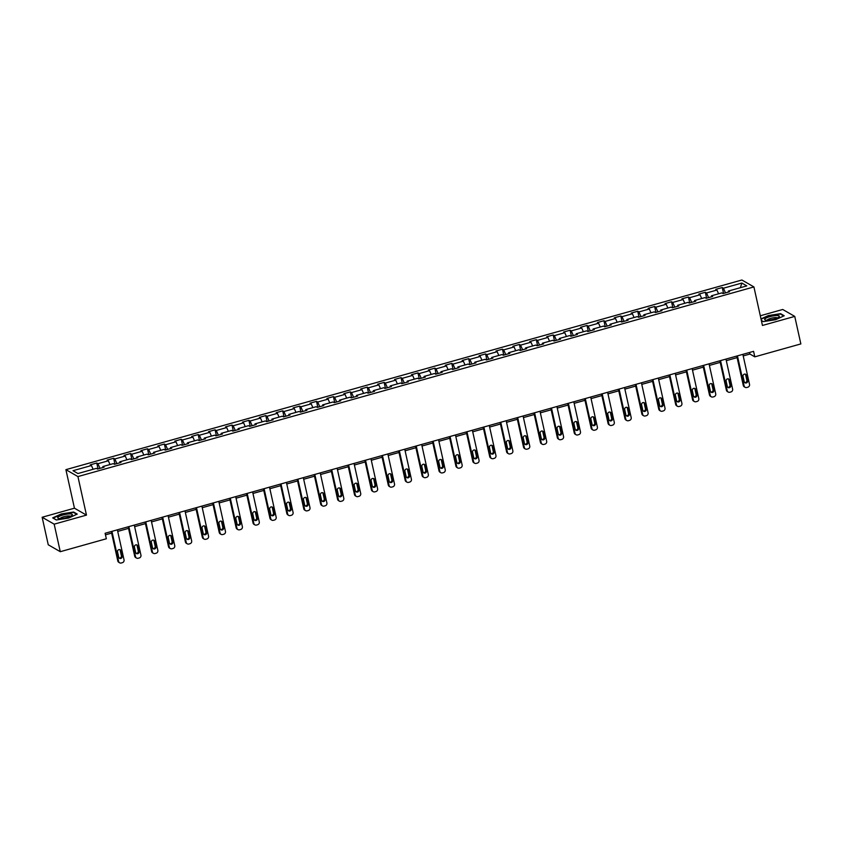 <?xml version="1.0" encoding="UTF-8"?>
<svg xmlns="http://www.w3.org/2000/svg" width="843" height="843" viewBox="0 0 843 843"><rect width="100%" height="100%" fill="white"/><g stroke="black" fill="none" stroke-linecap="round" stroke-linejoin="round"><path stroke-width="1.26" d="M42.15 517.254L54.173 524.167L86.471 515.115L74.447 508.192L42.15 517.254L48.251 544.778L60.275 551.691L106.334 538.772L105.112 533.271L753.579 351.341L754.791 356.842L800.85 343.923L794.749 316.399L782.725 309.476L760.312 315.767M74.447 508.192L65.902 469.656L741.893 280.002L753.916 286.926L77.925 476.58L65.902 469.656M741.851 283.048L723.431 288.211L722.251 287.537L715.749 289.36L716.929 290.045L706.529 292.964L705.338 292.279L698.836 294.102L700.027 294.787L689.627 297.705L688.436 297.021L681.934 298.844L683.125 299.528L672.714 302.447L671.534 301.762L665.032 303.585L666.212 304.27L655.812 307.189L654.632 306.504L648.119 308.327L649.31 309.012L638.91 311.931L637.719 311.246L631.217 313.069L632.408 313.754L621.997 316.673L620.817 315.988L614.315 317.811L615.495 318.496L605.095 321.415L603.915 320.73L597.413 322.553L598.593 323.238L588.193 326.157L587.002 325.472L580.5 327.305L581.691 327.98L571.291 330.899L570.1 330.224L563.598 332.047L564.789 332.722L554.378 335.64L553.198 334.966L546.696 336.789L547.876 337.463L537.476 340.382L536.296 339.708L529.783 341.531L530.974 342.216L520.574 345.135L519.383 344.45L512.881 346.273L514.072 346.958L503.671 349.877L502.481 349.192L495.979 351.015L497.159 351.7L486.759 354.618L485.579 353.934L479.077 355.757L480.257 356.441L469.857 359.36L468.666 358.675L462.164 360.498L463.355 361.183L452.954 364.102L451.764 363.417L445.262 365.24L446.453 365.925L436.042 368.844L434.862 368.159L428.36 369.982L429.54 370.667L419.14 373.586L417.959 372.901L411.447 374.724L412.638 375.409L402.237 378.328L401.047 377.643L394.545 379.476L395.736 380.151L385.335 383.07L384.145 382.395L377.643 384.218L378.823 384.893L368.423 387.812L367.242 387.137L360.741 388.96L361.921 389.645L351.52 392.564L350.33 391.879L343.828 393.702L345.019 394.387L334.618 397.306L333.428 396.621L326.926 398.444L328.117 399.129L317.706 402.048L316.525 401.363L310.024 403.186L311.204 403.871L300.803 406.79L299.623 406.105L293.122 407.928L294.302 408.613L283.901 411.532L282.711 410.847L276.209 412.67L277.4 413.355L266.999 416.273L265.808 415.588L259.307 417.411L260.487 418.096L250.086 421.015L248.906 420.33L242.405 422.153L243.585 422.838L233.184 425.757L231.994 425.072L225.492 426.906L226.683 427.58L216.282 430.499L215.091 429.825L208.59 431.648L209.781 432.322L199.369 435.241L198.189 434.566L191.688 436.389L192.868 437.064L182.467 439.983L181.287 439.308L174.786 441.131L175.966 441.816L165.565 444.735L164.374 444.05L157.873 445.873L159.064 446.558L148.663 449.477L147.472 448.792L140.971 450.615L142.161 451.3L131.75 454.219L130.57 453.534L124.069 455.357L125.249 456.042L114.848 458.961L113.657 458.276L107.156 460.099L108.347 460.784L97.946 463.703L96.755 463.018L90.254 464.841L91.444 465.526L73.014 470.7L77.956 473.534L96.376 468.371L97.567 469.056L104.068 467.222L102.878 466.548L113.289 463.629L114.469 464.303L120.97 462.48L119.79 461.806L130.191 458.887L131.371 459.561L137.883 457.738L136.692 457.054L147.093 454.135L148.284 454.82L154.785 452.997L153.595 452.312L164.006 449.393L165.186 450.078L171.687 448.255L170.507 447.57L180.908 444.651L182.088 445.336L188.59 443.513L187.409 442.828L197.81 439.909L199.001 440.594L205.502 438.771L204.312 438.086L214.712 435.167L215.903 435.852L222.404 434.029L221.214 433.344L231.625 430.425L232.805 431.11L239.307 429.287L238.126 428.602L248.527 425.683L249.707 426.368L256.219 424.545L255.029 423.86L265.429 420.942L266.62 421.626L273.121 419.793L271.931 419.119L282.331 416.2L283.522 416.874L290.024 415.051L288.843 414.377L299.244 411.458L300.424 412.132L306.926 410.309L305.746 409.624L316.146 406.716L317.337 407.39L323.838 405.567L322.648 404.882L333.048 401.963L334.239 402.648L340.741 400.825L339.55 400.14L349.961 397.222L351.141 397.907L357.643 396.084L356.463 395.399L366.863 392.48L368.043 393.165L374.545 391.342L373.365 390.657L383.765 387.738L384.956 388.423L391.458 386.6L390.267 385.915L400.667 382.996L401.858 383.681L408.36 381.858L407.18 381.173L417.58 378.254L418.76 378.939L425.262 377.116L424.082 376.431L434.482 373.512L435.673 374.197L442.175 372.364L440.984 371.689L451.384 368.77L452.575 369.455L459.077 367.622L457.886 366.947L468.297 364.028L469.477 364.703L475.979 362.88L474.799 362.205L485.199 359.287L486.379 359.961L492.881 358.138L491.701 357.453L502.101 354.534L503.292 355.219L509.794 353.396L508.603 352.711L519.003 349.792L520.194 350.477L526.696 348.654L525.516 347.969L535.916 345.05L537.096 345.735L543.598 343.912L542.418 343.227L552.818 340.309L554.009 340.994L560.511 339.171L559.32 338.486L569.72 335.567L570.911 336.252L577.413 334.429L576.222 333.744L586.633 330.825L587.813 331.51L594.315 329.687L593.135 329.002L603.535 326.083L604.716 326.768L611.217 324.945L610.037 324.26L620.437 321.341L621.628 322.026L628.13 320.192L626.939 319.518L637.34 316.599L638.53 317.274L645.032 315.451L643.841 314.776L654.252 311.857L655.433 312.532L661.934 310.709L660.754 310.024L671.154 307.105L672.345 307.79L678.847 305.967L677.656 305.282L688.057 302.363L689.247 303.048L695.749 301.225L694.558 300.54L704.969 297.621L706.149 298.306L712.651 296.483L711.471 295.798L721.871 292.879L723.052 293.564L729.553 291.741L728.373 291.056L746.793 285.893L741.851 283.048L740.354 287.695M102.793 467.58L102.878 466.548M97.946 463.703L100.001 468.371M108.347 460.784L110.011 464.546M119.695 462.839L119.79 461.806M114.848 458.961L116.914 463.629M125.249 456.042L126.914 459.804M136.598 458.097L136.692 457.054M131.75 454.219L133.816 458.877M142.161 451.3L143.816 455.062M153.51 453.355L153.595 452.312M148.663 449.477L150.718 454.135M159.064 446.558L160.718 450.32M170.412 448.613L170.507 447.57M165.565 444.735L167.62 449.393M175.966 441.816L177.631 445.578M187.315 443.871L187.409 442.828M182.467 439.983L184.533 444.651M192.868 437.064L194.533 440.826M204.217 439.129L204.312 438.086M199.369 435.241L201.435 439.909M209.781 432.322L211.435 436.084M221.129 434.387L221.214 433.344M216.282 430.499L218.337 435.167M226.683 427.58L228.348 431.342M238.032 429.645L238.126 428.602M233.184 425.757L235.25 430.425M243.585 422.838L245.25 426.6M254.934 424.904L255.029 423.86M250.086 421.015L252.152 425.683M260.487 418.096L262.152 421.858M271.836 420.151L271.931 419.119M266.999 416.273L269.054 420.942M277.4 413.355L279.054 417.116M288.749 415.409L288.843 414.377M283.901 411.532L285.956 416.2M294.302 408.613L295.967 412.375M305.651 410.667L305.746 409.624M300.803 406.79L302.869 411.447M311.204 403.871L312.869 407.633M322.553 405.926L322.648 404.882M317.706 402.048L319.771 406.705M328.117 399.129L329.771 402.891M339.466 401.184L339.55 400.14M334.618 397.306L336.673 401.963M345.019 394.387L346.684 398.149M356.368 396.442L356.463 395.399M351.52 392.564L353.586 397.222M361.921 389.645L363.586 393.396M373.27 391.7L373.365 390.657M368.423 387.812L370.488 392.48M378.823 384.893L380.488 388.655M390.172 386.958L390.267 385.915M385.335 383.07L387.39 387.738M395.736 380.151L397.39 383.913M407.085 382.216L407.18 381.173M402.237 378.328L404.292 382.996M412.638 375.409L414.303 379.171M423.987 377.474L424.082 376.431M419.14 373.586L421.205 378.254M429.54 370.667L431.205 374.429M440.889 372.732L440.984 371.689M436.042 368.844L438.107 373.512M446.453 365.925L448.107 369.687M457.802 367.98L457.886 366.947M452.954 364.102L455.009 368.77M463.355 361.183L465.02 364.945M474.704 363.238L474.799 362.205M469.857 359.36L471.922 364.028M480.257 356.441L481.922 360.203M491.606 358.496L491.701 357.453M486.759 354.618L488.824 359.276M497.159 351.7L498.824 355.461M508.508 353.754L508.603 352.711M503.671 349.877L505.726 354.534M514.072 346.958L515.726 350.72M525.421 349.013L525.516 347.969M520.574 345.135L522.628 349.792M530.974 342.216L532.639 345.978M542.323 344.271L542.418 343.227M537.476 340.382L539.541 345.05M547.876 337.463L549.541 341.225M559.225 339.529L559.32 338.486M554.378 335.64L556.443 340.309M564.789 332.722L566.443 336.483M576.138 334.787L576.222 333.744M571.291 330.899L573.345 335.567M581.691 327.98L583.356 331.742M593.04 330.045L593.135 329.002M588.193 326.157L590.248 330.825M598.593 323.238L600.258 327M609.942 325.303L610.037 324.26M605.095 321.415L607.16 326.083M615.495 318.496L617.16 322.258M626.844 320.551L626.939 319.518M621.997 316.673L624.062 321.341M632.408 313.754L634.062 317.516M643.757 315.809L643.841 314.776M638.91 311.931L640.965 316.599M649.31 309.012L650.975 312.774M660.659 311.067L660.754 310.024M655.812 307.189L657.877 311.847M666.212 304.27L667.877 308.032M677.561 306.325L677.656 305.282M672.714 302.447L674.779 307.105M683.125 299.528L684.779 303.29M694.474 301.583L694.558 300.54M689.627 297.705L691.681 302.363M700.027 294.787L701.692 298.548M711.376 296.841L711.471 295.798M706.529 292.964L708.584 297.621M716.929 290.045L718.594 293.796M728.278 292.099L728.373 291.056M723.431 288.211L725.496 292.879M54.173 524.167L60.275 551.691M86.471 515.115L77.925 476.58M753.916 286.926L762.451 325.461L794.749 316.399M743.21 355.915L749.922 354.039L754.791 356.842M105.459 534.841L111.634 533.113M117.725 531.406L128.536 528.371M134.627 526.664L145.449 523.629M151.529 521.922L162.351 518.888M168.431 517.18L179.253 514.146M185.344 512.439L196.156 509.404M202.246 507.697L213.068 504.651M219.148 502.944L229.97 499.91M236.061 498.202L246.873 495.168M252.963 493.461L263.785 490.426M269.865 488.719L280.687 485.684M286.768 483.977L297.59 480.942M303.68 479.235L314.492 476.2M320.582 474.493L331.404 471.458M337.485 469.751L348.307 466.716M354.397 465.009L365.209 461.975M371.299 460.267L382.121 457.233M388.201 455.515L399.024 452.48M405.104 450.773L415.926 447.738M422.016 446.031L432.828 442.996M438.918 441.289L449.74 438.255M455.821 436.548L466.643 433.513M472.733 431.806L483.545 428.771M489.635 427.064L500.457 424.029M506.538 422.322L517.36 419.287M523.44 417.58L534.262 414.545M540.352 412.838L551.164 409.803M557.255 408.096L568.077 405.051M574.157 403.344L584.979 400.309M591.069 398.602L601.881 395.567M607.972 393.86L618.794 390.825M624.874 389.118L635.696 386.083M641.776 384.376L652.598 381.342M658.689 379.635L669.5 376.6M675.591 374.893L686.413 371.858M692.493 370.151L703.315 367.116M709.406 365.409L720.217 362.374M726.308 360.667L737.13 357.622M91.444 465.526L93.099 469.288M749.575 352.458L749.922 354.039M722.251 287.537L723.557 293.427M705.338 292.279L706.645 298.169M688.436 297.021L689.743 302.911M671.534 301.762L672.84 307.653M654.632 306.504L655.928 312.395M637.719 311.246L639.026 317.137M620.817 315.988L622.123 321.878M603.915 320.73L605.221 326.62M587.002 325.472L588.309 331.373M570.1 330.224L571.406 336.115M553.198 334.966L554.504 340.857M536.296 339.708L537.592 345.598M519.383 344.45L520.689 350.34M502.481 349.192L503.787 355.082M485.579 353.934L486.885 359.824M468.666 358.675L469.972 364.566M451.764 363.417L453.07 369.308M434.862 368.159L436.168 374.05M417.959 372.901L419.256 378.792M401.047 377.643L402.353 383.544M384.145 382.395L385.451 388.286M367.242 387.137L368.549 393.028M350.33 391.879L351.636 397.77M333.428 396.621L334.734 402.511M316.525 401.363L317.832 407.253M299.623 406.105L300.919 411.995M282.711 410.847L284.017 416.737M265.808 415.588L267.115 421.479M248.906 420.33L250.213 426.221M231.994 425.072L233.3 430.973M215.091 429.825L216.398 435.715M198.189 434.566L199.496 440.457M181.287 439.308L182.583 445.199M164.374 444.05L165.681 449.941M147.472 448.792L148.779 454.683M130.57 453.534L131.877 459.424M113.657 458.276L114.964 464.166M96.755 463.018L98.062 468.908M761.355 320.509L763.294 321.626L775.56 319.729L784.211 315.756L780.586 313.67L768.321 315.567L761.008 318.928M56.312 519.973L68.578 518.087L77.229 514.104L73.604 512.028L61.339 513.914L52.688 517.897L56.312 519.973M780.702 314.218L780.586 313.67M73.72 512.565L73.604 512.028M742.862 354.345L749.522 384.397A2.318 2.192 119.9 0 1 747.846 387.2L746.761 387.506A2.318 2.192 119.9 0 1 744.106 385.915L737.446 355.862M736.771 356.052L743.294 385.451L744.106 385.915M747.667 380.699A1.855 1.749 -60.1 0 1 745.012 382.796A1.855 1.749 -60.1 0 1 744.2 381.679L743.031 376.389A1.855 1.749 -60.1 0 1 745.686 374.303A1.855 1.749 -60.1 0 1 746.498 375.42L747.667 380.699L746.856 380.235A1.855 1.749 -60.1 0 1 744.643 382.501M745.244 374.123A1.855 1.749 -60.1 0 1 745.686 374.956L746.856 380.235M745.117 387.316L744.306 386.842A2.318 2.192 -60.1 0 1 743.294 385.451M764.833 318.97A7.524 1.697 -12.5 0 0 765.402 320.024A7.524 1.697 -12.5 0 0 772.357 319.518A7.524 1.697 -12.5 0 0 778.869 317.042A7.524 1.697 -12.5 0 0 779.143 316.768A7.524 1.697 -12.5 0 0 773.684 315.83A7.524 1.697 -12.5 0 0 764.833 318.97M777.267 317.969A5.153 1.159 -12.5 0 0 772.525 317.937A5.153 1.159 -12.5 0 0 767.383 319.929A5.153 1.159 -12.5 0 0 767.246 320.192M761.081 319.255L768.479 315.851L780.365 314.017L783.758 315.967M763.41 321.604L761.334 320.414M67.124 517.433A7.524 1.697 -12.5 0 0 71.887 515.389A7.524 1.697 -12.5 0 0 70.39 513.914A7.524 1.697 -12.5 0 0 62.898 515.01A7.524 1.697 -12.5 0 0 58.42 518.371A7.524 1.697 -12.5 0 0 67.124 517.433M70.285 516.316A5.153 1.159 -12.5 0 0 63.847 516.696A5.153 1.159 -12.5 0 0 60.264 518.54M53.141 518.15L61.497 514.198L73.383 512.365L76.776 514.314M56.428 519.962L53.12 518.055M725.96 359.086L732.62 389.139A2.318 2.192 119.9 0 1 730.944 391.942L729.859 392.248A2.318 2.192 119.9 0 1 727.203 390.657L720.533 360.604M719.869 360.793L726.392 390.193L727.203 390.657M730.765 385.451A1.855 1.749 -60.1 0 1 728.11 387.538A1.855 1.749 -60.1 0 1 727.298 386.421L726.129 381.131A1.855 1.749 -60.1 0 1 728.784 379.044A1.855 1.749 -60.1 0 1 729.595 380.161L730.765 385.451L729.954 384.977A1.855 1.749 -60.1 0 1 727.73 387.243M728.341 378.865A1.855 1.749 -60.1 0 1 728.784 379.698L729.954 384.977M728.215 392.058L727.404 391.584A2.318 2.192 -60.1 0 1 726.392 390.193M709.047 363.828L715.718 393.881A2.318 2.192 119.9 0 1 714.032 396.684L712.946 396.99A2.318 2.192 119.9 0 1 710.291 395.399L703.631 365.346M702.967 365.535L709.479 394.935L710.291 395.399M713.863 390.193A1.855 1.749 -60.1 0 1 711.197 392.28A1.855 1.749 -60.1 0 1 710.396 391.163L709.216 385.873A1.855 1.749 -60.1 0 1 711.882 383.786A1.855 1.749 -60.1 0 1 712.683 384.903L713.863 390.193L713.052 389.719A1.855 1.749 -60.1 0 1 710.828 391.984M711.439 383.607A1.855 1.749 -60.1 0 1 711.871 384.44L713.052 389.719M711.313 396.8L710.491 396.326A2.318 2.192 -60.1 0 1 709.479 394.935M692.145 368.57L698.805 398.623A2.318 2.192 119.9 0 1 697.129 401.437L696.044 401.732A2.318 2.192 119.9 0 1 693.389 400.14L686.729 370.088M686.065 370.277L692.577 399.677L693.389 400.14M696.95 394.935A1.855 1.749 -60.1 0 1 694.295 397.021A1.855 1.749 -60.1 0 1 693.483 395.904L692.314 390.625A1.855 1.749 -60.1 0 1 694.969 388.528A1.855 1.749 -60.1 0 1 695.781 389.645L696.95 394.935L696.139 394.461A1.855 1.749 -60.1 0 1 693.926 396.737M694.537 388.349A1.855 1.749 -60.1 0 1 694.969 389.181L696.139 394.461M694.4 401.542L693.589 401.078A2.318 2.192 -60.1 0 1 692.577 399.677M675.243 373.312L681.903 403.365A2.318 2.192 119.9 0 1 680.227 406.178L679.142 406.484A2.318 2.192 119.9 0 1 676.486 404.882L669.827 374.829M669.152 375.019L675.675 404.419L676.486 404.882M680.048 399.677A1.855 1.749 -60.1 0 1 677.393 401.763A1.855 1.749 -60.1 0 1 676.581 400.646L675.412 395.367A1.855 1.749 -60.1 0 1 678.067 393.27A1.855 1.749 -60.1 0 1 678.878 394.387L680.048 399.677L679.237 399.213A1.855 1.749 -60.1 0 1 677.024 401.479M677.624 393.101A1.855 1.749 -60.1 0 1 678.067 393.923L679.237 399.213M677.498 406.284L676.687 405.82A2.318 2.192 -60.1 0 1 675.675 404.419M658.341 378.054L665.001 408.107A2.318 2.192 119.9 0 1 663.315 410.92L662.24 411.226A2.318 2.192 119.9 0 1 659.584 409.624L652.914 379.582M652.25 379.761L658.762 409.161L659.584 409.624M663.146 404.419A1.855 1.749 -60.1 0 1 660.49 406.505A1.855 1.749 -60.1 0 1 659.679 405.388L658.509 400.109A1.855 1.749 -60.1 0 1 661.165 398.012A1.855 1.749 -60.1 0 1 661.976 399.129L663.146 404.419L662.335 403.955A1.855 1.749 -60.1 0 1 660.111 406.221M660.722 397.843A1.855 1.749 -60.1 0 1 661.165 398.665L662.335 403.955M660.596 411.026L659.784 410.562A2.318 2.192 -60.1 0 1 658.762 409.161M641.428 382.796L648.088 412.849A2.318 2.192 119.9 0 1 646.412 415.662L645.327 415.968A2.318 2.192 119.9 0 1 642.672 414.366L636.012 384.324M635.348 384.503L641.86 413.902L642.672 414.366M646.244 409.161A1.855 1.749 -60.1 0 1 643.578 411.258A1.855 1.749 -60.1 0 1 642.766 410.13L641.597 404.851A1.855 1.749 -60.1 0 1 644.252 402.754A1.855 1.749 -60.1 0 1 645.064 403.881L646.244 409.161L645.422 408.697A1.855 1.749 -60.1 0 1 643.209 410.962M643.82 402.585A1.855 1.749 -60.1 0 1 644.252 403.407L645.422 408.697M643.683 415.768L642.872 415.304A2.318 2.192 -60.1 0 1 641.86 413.902M624.526 387.538L631.186 417.591A2.318 2.192 119.9 0 1 629.51 420.404L628.425 420.71A2.318 2.192 119.9 0 1 625.769 419.119L619.11 389.066M618.435 389.245L624.958 418.644L625.769 419.119M629.331 413.902A1.855 1.749 -60.1 0 1 626.676 415.999A1.855 1.749 -60.1 0 1 625.864 414.872L624.695 409.593A1.855 1.749 -60.1 0 1 627.35 407.496A1.855 1.749 -60.1 0 1 628.161 408.623L629.331 413.902L628.52 413.439A1.855 1.749 -60.1 0 1 626.307 415.704M626.907 407.327A1.855 1.749 -60.1 0 1 627.35 408.149L628.52 413.439M626.781 420.509L625.97 420.046A2.318 2.192 -60.1 0 1 624.958 418.644M607.624 392.29L614.284 422.332A2.318 2.192 119.9 0 1 612.608 425.146L611.523 425.452A2.318 2.192 119.9 0 1 608.867 423.86L602.197 393.807M601.533 393.997L608.056 423.386L608.867 423.86M612.429 418.644A1.855 1.749 -60.1 0 1 609.774 420.741A1.855 1.749 -60.1 0 1 608.962 419.624L607.792 414.334A1.855 1.749 -60.1 0 1 610.448 412.248A1.855 1.749 -60.1 0 1 611.259 413.365L612.429 418.644L611.618 418.181A1.855 1.749 -60.1 0 1 609.394 420.446M610.005 412.069A1.855 1.749 -60.1 0 1 610.448 412.891L611.618 418.181M609.879 425.251L609.067 424.788A2.318 2.192 -60.1 0 1 608.056 423.386M590.711 397.032L597.381 427.074A2.318 2.192 119.9 0 1 595.695 429.888L594.61 430.193A2.318 2.192 119.9 0 1 591.955 428.602L585.295 398.549M584.631 398.739L591.143 428.128L591.955 428.602M595.527 423.386A1.855 1.749 -60.1 0 1 592.861 425.483A1.855 1.749 -60.1 0 1 592.06 424.366L590.88 419.076A1.855 1.749 -60.1 0 1 593.546 416.99A1.855 1.749 -60.1 0 1 594.347 418.107L595.527 423.386L594.715 422.923A1.855 1.749 -60.1 0 1 592.492 425.188M593.103 416.811A1.855 1.749 -60.1 0 1 593.535 417.633L594.715 422.923M592.977 429.993L592.155 429.53A2.318 2.192 -60.1 0 1 591.143 428.128M573.809 401.774L580.469 431.827A2.318 2.192 119.9 0 1 578.793 434.63L577.708 434.935A2.318 2.192 119.9 0 1 575.052 433.344L568.393 403.291M567.729 403.481L574.241 432.87L575.052 433.344M578.614 428.128A1.855 1.749 -60.1 0 1 575.959 430.225A1.855 1.749 -60.1 0 1 575.147 429.108L573.978 423.818A1.855 1.749 -60.1 0 1 576.633 421.732A1.855 1.749 -60.1 0 1 577.444 422.849L578.614 428.128L577.803 427.664A1.855 1.749 -60.1 0 1 575.59 429.93M576.201 421.553A1.855 1.749 -60.1 0 1 576.633 422.385L577.803 427.664M576.064 434.746L575.253 434.271A2.318 2.192 -60.1 0 1 574.241 432.87M556.907 406.516L563.567 436.569A2.318 2.192 119.9 0 1 561.891 439.372L560.806 439.677A2.318 2.192 119.9 0 1 558.15 438.086L551.491 408.033M550.816 408.223L557.339 437.622L558.15 438.086M561.712 432.88A1.855 1.749 -60.1 0 1 559.057 434.967A1.855 1.749 -60.1 0 1 558.245 433.85L557.075 428.56A1.855 1.749 -60.1 0 1 559.731 426.474A1.855 1.749 -60.1 0 1 560.542 427.591L561.712 432.88L560.901 432.406A1.855 1.749 -60.1 0 1 558.688 434.672M559.288 426.295A1.855 1.749 -60.1 0 1 559.731 427.127L560.901 432.406M559.162 439.488L558.351 439.013A2.318 2.192 -60.1 0 1 557.339 437.622M540.005 411.258L546.664 441.31A2.318 2.192 119.9 0 1 544.978 444.113L543.904 444.419A2.318 2.192 119.9 0 1 541.248 442.828L534.578 412.775M533.914 412.965L540.426 442.364L541.248 442.828M544.81 437.622A1.855 1.749 -60.1 0 1 542.154 439.709A1.855 1.749 -60.1 0 1 541.343 438.592L540.173 433.302A1.855 1.749 -60.1 0 1 542.829 431.216A1.855 1.749 -60.1 0 1 543.64 432.333L544.81 437.622L543.998 437.148A1.855 1.749 -60.1 0 1 541.775 439.414M542.386 431.036A1.855 1.749 -60.1 0 1 542.829 431.869L543.998 437.148M542.26 444.229L541.448 443.755A2.318 2.192 -60.1 0 1 540.426 442.364M523.092 415.999L529.752 446.052A2.318 2.192 119.9 0 1 528.076 448.866L526.991 449.161A2.318 2.192 119.9 0 1 524.335 447.57L517.676 417.517M517.012 417.706L523.524 447.106L524.335 447.57M527.908 442.364A1.855 1.749 -60.1 0 1 525.242 444.451A1.855 1.749 -60.1 0 1 524.43 443.334L523.261 438.054A1.855 1.749 -60.1 0 1 525.916 435.957A1.855 1.749 -60.1 0 1 526.727 437.074L527.908 442.364L527.086 441.89A1.855 1.749 -60.1 0 1 524.873 444.156M525.484 435.778A1.855 1.749 -60.1 0 1 525.916 436.611L527.086 441.89M525.347 448.971L524.536 448.497A2.318 2.192 -60.1 0 1 523.524 447.106M506.19 420.741L512.85 450.794A2.318 2.192 119.9 0 1 511.174 453.608L510.089 453.903A2.318 2.192 119.9 0 1 507.433 452.312L500.774 422.259M500.099 422.448L506.622 451.848L507.433 452.312M510.995 447.106A1.855 1.749 -60.1 0 1 508.34 449.193A1.855 1.749 -60.1 0 1 507.528 448.076L506.358 442.796A1.855 1.749 -60.1 0 1 509.014 440.699A1.855 1.749 -60.1 0 1 509.825 441.816L510.995 447.106L510.184 446.632A1.855 1.749 -60.1 0 1 507.971 448.908M508.571 440.531A1.855 1.749 -60.1 0 1 509.014 441.353L510.184 446.632M508.445 453.713L507.634 453.249A2.318 2.192 -60.1 0 1 506.622 451.848M489.288 425.483L495.947 455.536A2.318 2.192 119.9 0 1 494.272 458.35L493.187 458.655A2.318 2.192 119.9 0 1 490.531 457.054L483.861 427.001M483.197 427.19L489.72 456.59L490.531 457.054M494.093 451.848A1.855 1.749 -60.1 0 1 491.437 453.934A1.855 1.749 -60.1 0 1 490.626 452.817L489.456 447.538A1.855 1.749 -60.1 0 1 492.112 445.441A1.855 1.749 -60.1 0 1 492.923 446.558L494.093 451.848L493.281 451.384A1.855 1.749 -60.1 0 1 491.058 453.65M491.669 445.273A1.855 1.749 -60.1 0 1 492.112 446.095L493.281 451.384M491.543 458.455L490.731 457.991A2.318 2.192 -60.1 0 1 489.72 456.59M472.375 430.225L479.045 460.278A2.318 2.192 119.9 0 1 477.359 463.092L476.274 463.397A2.318 2.192 119.9 0 1 473.618 461.795L466.959 431.753M466.295 431.932L472.807 461.332L473.618 461.795M477.191 456.59A1.855 1.749 -60.1 0 1 474.525 458.676A1.855 1.749 -60.1 0 1 473.724 457.559L472.544 452.28A1.855 1.749 -60.1 0 1 475.21 450.183A1.855 1.749 -60.1 0 1 476.01 451.311L477.191 456.59L476.379 456.126A1.855 1.749 -60.1 0 1 474.156 458.392M474.767 450.014A1.855 1.749 -60.1 0 1 475.199 450.836L476.379 456.126M474.641 463.197L473.819 462.733A2.318 2.192 -60.1 0 1 472.807 461.332M455.473 434.967L462.133 465.02A2.318 2.192 119.9 0 1 460.457 467.833L459.372 468.139A2.318 2.192 119.9 0 1 456.716 466.548L450.057 436.495M449.393 436.674L455.905 466.074L456.716 466.548M460.278 461.332A1.855 1.749 -60.1 0 1 457.623 463.429A1.855 1.749 -60.1 0 1 456.811 462.301L455.641 457.022A1.855 1.749 -60.1 0 1 458.297 454.925A1.855 1.749 -60.1 0 1 459.108 456.052L460.278 461.332L459.467 460.868A1.855 1.749 -60.1 0 1 457.254 463.134M457.865 454.756A1.855 1.749 -60.1 0 1 458.297 455.578L459.467 460.868M457.728 467.939L456.917 467.475A2.318 2.192 -60.1 0 1 455.905 466.074M438.571 439.719L445.23 469.762A2.318 2.192 119.9 0 1 443.555 472.575L442.47 472.881A2.318 2.192 119.9 0 1 439.814 471.29L433.154 441.237M432.48 441.426L439.003 470.815L439.814 471.29M443.376 466.074A1.855 1.749 -60.1 0 1 440.72 468.171A1.855 1.749 -60.1 0 1 439.909 467.054L438.739 461.764A1.855 1.749 -60.1 0 1 441.395 459.677A1.855 1.749 -60.1 0 1 442.206 460.794L443.376 466.074L442.564 465.61A1.855 1.749 -60.1 0 1 440.352 467.876M440.952 459.498A1.855 1.749 -60.1 0 1 441.395 460.32L442.564 465.61M440.826 472.681L440.014 472.217A2.318 2.192 -60.1 0 1 439.003 470.815M421.669 444.461L428.328 474.504A2.318 2.192 119.9 0 1 426.642 477.317L425.567 477.623A2.318 2.192 119.9 0 1 422.912 476.032L416.242 445.979M415.578 446.168L422.09 475.557L422.912 476.032M426.474 470.815A1.855 1.749 -60.1 0 1 423.818 472.912A1.855 1.749 -60.1 0 1 423.007 471.795L421.837 466.506A1.855 1.749 -60.1 0 1 424.493 464.419A1.855 1.749 -60.1 0 1 425.304 465.536L426.474 470.815L425.662 470.352A1.855 1.749 -60.1 0 1 423.439 472.617M424.05 464.24A1.855 1.749 -60.1 0 1 424.493 465.062L425.662 470.352M423.924 477.423L423.112 476.959A2.318 2.192 -60.1 0 1 422.09 475.557M404.756 449.203L411.416 479.256A2.318 2.192 119.9 0 1 409.74 482.059L408.655 482.365A2.318 2.192 119.9 0 1 405.999 480.773L399.34 450.72M398.676 450.91L405.188 480.299L405.999 480.773M409.572 475.557A1.855 1.749 -60.1 0 1 406.906 477.654A1.855 1.749 -60.1 0 1 406.094 476.537L404.925 471.248A1.855 1.749 -60.1 0 1 407.58 469.161A1.855 1.749 -60.1 0 1 408.391 470.278L409.572 475.557L408.75 475.094A1.855 1.749 -60.1 0 1 406.537 477.359M407.148 468.982A1.855 1.749 -60.1 0 1 407.58 469.814L408.75 475.094M407.011 482.175L406.2 481.701A2.318 2.192 -60.1 0 1 405.188 480.299M387.854 453.945L394.513 483.998A2.318 2.192 119.9 0 1 392.838 486.801L391.753 487.106A2.318 2.192 119.9 0 1 389.097 485.515L382.437 455.462M381.763 455.652L388.286 485.052L389.097 485.515M392.659 480.299A1.855 1.749 -60.1 0 1 390.003 482.396A1.855 1.749 -60.1 0 1 389.192 481.279L388.022 475.989A1.855 1.749 -60.1 0 1 390.678 473.903A1.855 1.749 -60.1 0 1 391.489 475.02L392.659 480.299L391.847 479.836A1.855 1.749 -60.1 0 1 389.635 482.101M390.235 473.724A1.855 1.749 -60.1 0 1 390.678 474.556L391.847 479.836M390.109 486.917L389.297 486.443A2.318 2.192 -60.1 0 1 388.286 485.052M370.952 458.687L377.611 488.74A2.318 2.192 119.9 0 1 375.936 491.543L374.85 491.848A2.318 2.192 119.9 0 1 372.195 490.257L365.525 460.204M364.861 460.394L371.384 489.794L372.195 490.257M375.757 485.052A1.855 1.749 -60.1 0 1 373.101 487.138A1.855 1.749 -60.1 0 1 372.29 486.021L371.12 480.731A1.855 1.749 -60.1 0 1 373.776 478.645A1.855 1.749 -60.1 0 1 374.587 479.762L375.757 485.052L374.945 484.577A1.855 1.749 -60.1 0 1 372.722 486.843M373.333 478.466A1.855 1.749 -60.1 0 1 373.776 479.298L374.945 484.577M373.207 491.659L372.395 491.184A2.318 2.192 -60.1 0 1 371.384 489.794M354.039 463.429L360.709 493.482A2.318 2.192 119.9 0 1 359.023 496.295L357.938 496.59A2.318 2.192 119.9 0 1 355.282 494.999L348.623 464.946M347.959 465.136L354.471 494.535L355.282 494.999M358.855 489.794A1.855 1.749 -60.1 0 1 356.189 491.88A1.855 1.749 -60.1 0 1 355.388 490.763L354.208 485.484A1.855 1.749 -60.1 0 1 356.874 483.387A1.855 1.749 -60.1 0 1 357.685 484.504L358.855 489.794L358.043 489.319A1.855 1.749 -60.1 0 1 355.82 491.585M356.431 483.208A1.855 1.749 -60.1 0 1 356.863 484.04L358.043 489.319M356.304 496.401L355.483 495.926A2.318 2.192 -60.1 0 1 354.471 494.535M337.137 468.171L343.796 498.224A2.318 2.192 119.9 0 1 342.121 501.037L341.036 501.332A2.318 2.192 119.9 0 1 338.38 499.741L331.721 469.688M331.057 469.878L337.569 499.277L338.38 499.741M341.942 494.535A1.855 1.749 -60.1 0 1 339.286 496.622A1.855 1.749 -60.1 0 1 338.475 495.505L337.305 490.226A1.855 1.749 -60.1 0 1 339.961 488.129A1.855 1.749 -60.1 0 1 340.772 489.246L341.942 494.535L341.13 494.061A1.855 1.749 -60.1 0 1 338.918 496.337M339.529 487.949A1.855 1.749 -60.1 0 1 339.961 488.782L341.13 494.061M339.392 501.142L338.58 500.679A2.318 2.192 -60.1 0 1 337.569 499.277M320.235 472.912L326.894 502.965A2.318 2.192 119.9 0 1 325.219 505.779L324.134 506.085A2.318 2.192 119.9 0 1 321.478 504.483L314.818 474.43M314.144 474.62L320.667 504.019L321.478 504.483M325.04 499.277A1.855 1.749 -60.1 0 1 322.384 501.364A1.855 1.749 -60.1 0 1 321.573 500.247L320.403 494.967A1.855 1.749 -60.1 0 1 323.059 492.87A1.855 1.749 -60.1 0 1 323.87 493.987L325.04 499.277L324.228 498.814A1.855 1.749 -60.1 0 1 322.015 501.079M322.616 492.702A1.855 1.749 -60.1 0 1 323.059 493.524L324.228 498.814M322.49 505.884L321.678 505.421A2.318 2.192 -60.1 0 1 320.667 504.019M303.332 477.654L309.992 507.707A2.318 2.192 119.9 0 1 308.306 510.521L307.231 510.826A2.318 2.192 119.9 0 1 304.576 509.225L297.906 479.182M297.242 479.361L303.754 508.761L304.576 509.225M308.138 504.019A1.855 1.749 -60.1 0 1 305.482 506.106A1.855 1.749 -60.1 0 1 304.671 504.989L303.501 499.709A1.855 1.749 -60.1 0 1 306.157 497.612A1.855 1.749 -60.1 0 1 306.968 498.729L308.138 504.019L307.326 503.556A1.855 1.749 -60.1 0 1 305.103 505.821M305.714 497.444A1.855 1.749 -60.1 0 1 306.157 498.266L307.326 503.556M305.587 510.626L304.776 510.163A2.318 2.192 -60.1 0 1 303.754 508.761M286.42 482.396L293.079 512.449A2.318 2.192 119.9 0 1 291.404 515.263L290.319 515.568A2.318 2.192 119.9 0 1 287.663 513.967L281.004 483.924M280.34 484.103L286.852 513.503L287.663 513.967M291.235 508.761A1.855 1.749 -60.1 0 1 288.569 510.858A1.855 1.749 -60.1 0 1 287.758 509.73L286.588 504.451A1.855 1.749 -60.1 0 1 289.244 502.354A1.855 1.749 -60.1 0 1 290.055 503.482L291.235 508.761L290.413 508.297A1.855 1.749 -60.1 0 1 288.201 510.563M288.812 502.186A1.855 1.749 -60.1 0 1 289.244 503.008L290.413 508.297M288.675 515.368L287.863 514.904A2.318 2.192 -60.1 0 1 286.852 513.503M269.518 487.138L276.177 517.191A2.318 2.192 119.9 0 1 274.502 520.005L273.417 520.31A2.318 2.192 119.9 0 1 270.761 518.719L264.101 488.666M263.427 488.856L269.95 518.245L270.761 518.719M274.323 513.503A1.855 1.749 -60.1 0 1 271.667 515.6A1.855 1.749 -60.1 0 1 270.856 514.472L269.686 509.193A1.855 1.749 -60.1 0 1 272.342 507.107A1.855 1.749 -60.1 0 1 273.153 508.224L274.323 513.503L273.511 513.039A1.855 1.749 -60.1 0 1 271.298 515.305M271.899 506.928A1.855 1.749 -60.1 0 1 272.342 507.749L273.511 513.039M271.773 520.11L270.961 519.646A2.318 2.192 -60.1 0 1 269.95 518.245M252.615 491.89L259.275 521.933A2.318 2.192 119.9 0 1 257.6 524.746L256.514 525.052A2.318 2.192 119.9 0 1 253.859 523.461L247.189 493.408M246.525 493.598L253.048 522.987L253.859 523.461M257.421 518.245A1.855 1.749 -60.1 0 1 254.765 520.342A1.855 1.749 -60.1 0 1 253.954 519.225L252.784 513.935A1.855 1.749 -60.1 0 1 255.44 511.849A1.855 1.749 -60.1 0 1 256.251 512.966L257.421 518.245L256.609 517.781A1.855 1.749 -60.1 0 1 254.386 520.047M254.997 511.669A1.855 1.749 -60.1 0 1 255.44 512.491L256.609 517.781M254.871 524.852L254.059 524.388A2.318 2.192 -60.1 0 1 253.048 522.987M235.703 496.632L242.373 526.685A2.318 2.192 119.9 0 1 240.687 529.488L239.602 529.794A2.318 2.192 119.9 0 1 236.946 528.203L230.287 498.15M229.623 498.339L236.135 527.729L236.946 528.203M240.518 522.987A1.855 1.749 -60.1 0 1 237.863 525.084A1.855 1.749 -60.1 0 1 237.052 523.967L235.871 518.677A1.855 1.749 -60.1 0 1 238.537 516.59A1.855 1.749 -60.1 0 1 239.349 517.707L240.518 522.987L239.707 522.523A1.855 1.749 -60.1 0 1 237.484 524.789M238.095 516.411A1.855 1.749 -60.1 0 1 238.527 517.233L239.707 522.523M237.968 529.594L237.146 529.13A2.318 2.192 -60.1 0 1 236.135 527.729M218.801 501.374L225.46 531.427A2.318 2.192 119.9 0 1 223.785 534.23L222.7 534.536A2.318 2.192 119.9 0 1 220.044 532.945L213.384 502.892M212.721 503.081L219.233 532.481L220.044 532.945M223.606 527.729A1.855 1.749 -60.1 0 1 220.95 529.826A1.855 1.749 -60.1 0 1 220.139 528.709L218.969 523.419A1.855 1.749 -60.1 0 1 221.625 521.332A1.855 1.749 -60.1 0 1 222.436 522.449L223.606 527.729L222.794 527.265A1.855 1.749 -60.1 0 1 220.581 529.53M221.193 521.153A1.855 1.749 -60.1 0 1 221.625 521.986L222.794 527.265M221.056 534.346L220.244 533.872A2.318 2.192 -60.1 0 1 219.233 532.481M201.898 506.116L208.558 536.169A2.318 2.192 119.9 0 1 206.883 538.972L205.797 539.278A2.318 2.192 119.9 0 1 203.142 537.686L196.482 507.634M195.808 507.823L202.331 537.223L203.142 537.686M206.704 532.481A1.855 1.749 -60.1 0 1 204.048 534.567A1.855 1.749 -60.1 0 1 203.237 533.45L202.067 528.161A1.855 1.749 -60.1 0 1 204.723 526.074A1.855 1.749 -60.1 0 1 205.534 527.191L206.704 532.481L205.892 532.007A1.855 1.749 -60.1 0 1 203.679 534.272M204.28 525.895A1.855 1.749 -60.1 0 1 204.723 526.727L205.892 532.007M204.154 539.088L203.342 538.614A2.318 2.192 -60.1 0 1 202.331 537.223M184.996 510.858L191.656 540.911A2.318 2.192 119.9 0 1 189.97 543.714L188.895 544.02A2.318 2.192 119.9 0 1 186.24 542.428L179.57 512.375M178.906 512.565L185.418 541.965L186.24 542.428M189.801 537.223A1.855 1.749 -60.1 0 1 187.146 539.309A1.855 1.749 -60.1 0 1 186.335 538.192L185.165 532.902A1.855 1.749 -60.1 0 1 187.82 530.816A1.855 1.749 -60.1 0 1 188.632 531.933L189.801 537.223L188.99 536.749A1.855 1.749 -60.1 0 1 186.767 539.014M187.378 530.637A1.855 1.749 -60.1 0 1 187.82 531.469L188.99 536.749M187.251 543.83L186.44 543.356A2.318 2.192 -60.1 0 1 185.418 541.965M168.084 515.6L174.743 545.653A2.318 2.192 119.9 0 1 173.068 548.466L171.983 548.761A2.318 2.192 119.9 0 1 169.327 547.17L162.667 517.117M162.004 517.307L168.516 546.707L169.327 547.17M172.899 541.965A1.855 1.749 -60.1 0 1 170.233 544.051A1.855 1.749 -60.1 0 1 169.422 542.934L168.252 537.655A1.855 1.749 -60.1 0 1 170.908 535.558A1.855 1.749 -60.1 0 1 171.719 536.675L172.899 541.965L172.077 541.491A1.855 1.749 -60.1 0 1 169.864 543.756M170.476 535.379A1.855 1.749 -60.1 0 1 170.908 536.211L172.077 541.491M170.339 548.572L169.527 548.098A2.318 2.192 -60.1 0 1 168.516 546.707M151.182 520.342L157.841 550.395A2.318 2.192 119.9 0 1 156.166 553.208L155.08 553.514A2.318 2.192 119.9 0 1 152.425 551.912L145.765 521.859M145.091 522.049L151.614 551.448L152.425 551.912M155.987 546.707A1.855 1.749 -60.1 0 1 153.331 548.793A1.855 1.749 -60.1 0 1 152.52 547.676L151.35 542.397A1.855 1.749 -60.1 0 1 154.006 540.3A1.855 1.749 -60.1 0 1 154.817 541.417L155.987 546.707L155.175 546.232A1.855 1.749 -60.1 0 1 152.962 548.508M153.563 540.131A1.855 1.749 -60.1 0 1 154.006 540.953L155.175 546.232M153.437 553.314L152.625 552.85A2.318 2.192 -60.1 0 1 151.614 551.448M134.279 525.084L140.939 555.137A2.318 2.192 119.9 0 1 139.264 557.95L138.178 558.256A2.318 2.192 119.9 0 1 135.523 556.654L128.853 526.612M128.189 526.791L134.711 556.19L135.523 556.654M139.084 551.448A1.855 1.749 -60.1 0 1 136.429 553.535A1.855 1.749 -60.1 0 1 135.618 552.418L134.448 547.139A1.855 1.749 -60.1 0 1 137.103 545.042A1.855 1.749 -60.1 0 1 137.915 546.159L139.084 551.448L138.273 550.985A1.855 1.749 -60.1 0 1 136.05 553.25M136.661 544.873A1.855 1.749 -60.1 0 1 137.103 545.695L138.273 550.985M136.534 558.055L135.723 557.592A2.318 2.192 -60.1 0 1 134.711 556.19M117.367 529.826L124.037 559.878A2.318 2.192 119.9 0 1 122.351 562.692L121.266 562.998A2.318 2.192 119.9 0 1 118.61 561.396L111.95 531.353M111.287 531.533L117.799 560.932L118.61 561.396M122.182 556.19A1.855 1.749 -60.1 0 1 119.527 558.287A1.855 1.749 -60.1 0 1 118.715 557.16L117.535 551.88A1.855 1.749 -60.1 0 1 120.201 549.784A1.855 1.749 -60.1 0 1 121.013 550.911L122.182 556.19L121.371 555.727A1.855 1.749 -60.1 0 1 119.148 557.992M119.759 549.615A1.855 1.749 -60.1 0 1 120.191 550.437L121.371 555.727M119.632 562.797L118.81 562.334A2.318 2.192 -60.1 0 1 117.799 560.932M746.498 375.42L745.686 374.956M729.595 380.161L728.784 379.698M712.683 384.903L711.871 384.44M695.781 389.645L694.969 389.181M678.878 394.387L678.067 393.923M661.976 399.129L661.165 398.665M645.064 403.881L644.252 403.407M628.161 408.623L627.35 408.149M611.259 413.365L610.448 412.891M594.347 418.107L593.535 417.633M577.444 422.849L576.633 422.385M560.542 427.591L559.731 427.127M543.64 432.333L542.829 431.869M526.727 437.074L525.916 436.611M509.825 441.816L509.014 441.353M492.923 446.558L492.112 446.095M476.01 451.311L475.199 450.836M459.108 456.052L458.297 455.578M442.206 460.794L441.395 460.32M425.304 465.536L424.493 465.062M408.391 470.278L407.58 469.814M391.489 475.02L390.678 474.556M374.587 479.762L373.776 479.298M357.685 484.504L356.863 484.04M340.772 489.246L339.961 488.782M323.87 493.987L323.059 493.524M306.968 498.729L306.157 498.266M290.055 503.482L289.244 503.008M273.153 508.224L272.342 507.749M256.251 512.966L255.44 512.491M239.349 517.707L238.527 517.233M222.436 522.449L221.625 521.986M205.534 527.191L204.723 526.727M188.632 531.933L187.82 531.469M171.719 536.675L170.908 536.211M154.817 541.417L154.006 540.953M137.915 546.159L137.103 545.695M121.013 550.911L120.191 550.437"/></g></svg>
